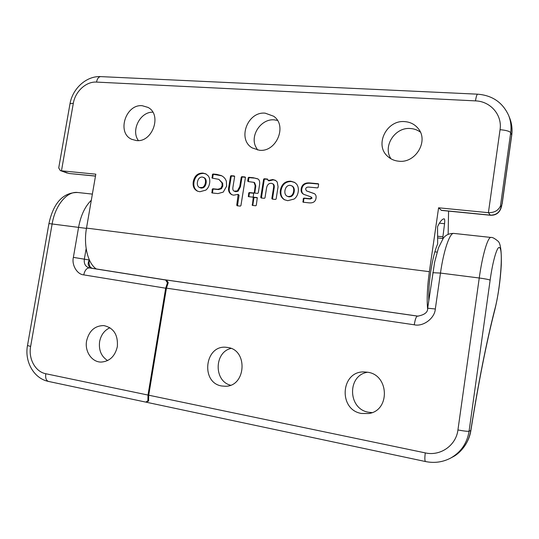 <?xml version="1.0" encoding="UTF-8"?>
<svg xmlns="http://www.w3.org/2000/svg" width="539" height="539" viewBox="0 0 539 539"><rect width="100%" height="100%" fill="white"/><g stroke="black" fill="none" stroke-linecap="round" stroke-linejoin="round"><path stroke-width="0.81" d="M205.81 190.126C207.818 188.542 209.085 186.238 209.617 183.206C210.075 180.167 209.59 177.695 208.155 175.781L205.757 173.848L202.94 173.086C197.766 172.979 194.539 175.822 193.272 181.623C192.605 186.191 193.986 189.357 197.415 191.123L199.881 191.743L205.81 190.126M197.779 191.264C194.606 189.418 193.346 186.312 194 181.946C195.266 176.159 198.48 173.322 203.654 173.43L206.107 174.023M202.462 187.471L199.45 187.525C197.712 186.582 197.038 184.749 197.436 182.02C198.143 178.665 199.76 176.994 202.293 177.021L204.059 177.708C205.292 178.759 205.743 180.457 205.399 182.795C204.975 185.126 203.998 186.689 202.462 187.471M199.45 187.525L201.242 188.118L203.176 187.794C204.705 187.006 205.689 185.45 206.114 183.125C206.45 180.787 205.999 179.096 204.773 178.045L203.459 177.331M237.396 190.907L234.108 191.136C232.989 190.597 232.599 189.297 232.929 187.235L234.654 176.549L234.256 175.977L231.103 175.687L230.537 176.165L228.617 188.03C228.206 191.049 229.25 193.258 231.743 194.667L233.636 195.179L238.15 194.377L236.756 205.184L237.16 205.77L240.34 206.107L240.92 205.628L245.427 177.547L245.023 176.974L241.836 176.677L241.263 177.163L239.754 186.548L237.396 190.907M234.108 191.136L235.752 191.709L238.063 191.224L240.414 186.871L241.923 177.506L242.496 177.021L245.407 177.291M277.208 181.96L275.436 180.329L272.768 179.534L268.058 180.525L267.64 179.096L264.211 178.746L263.625 179.231L260.741 197.395L261.152 197.981L264.406 198.312L264.993 197.826L266.522 188.185C267.149 184.823 268.745 183.199 271.306 183.314L272.478 183.644C273.522 184.223 273.886 185.51 273.576 187.505L271.838 198.52L272.256 199.107L275.544 199.443L276.136 198.958L278.063 186.723L277.208 181.96M268.058 180.525L269.156 180.848L273.374 179.878L275.732 180.511M294.186 199.019C296.349 197.375 297.696 194.97 298.222 191.803C298.687 188.63 298.121 186.043 296.531 184.035L294.584 182.371L290.811 181.198C285.178 181.064 281.715 184.021 280.421 190.078C279.781 194.512 281.122 197.732 284.437 199.726L287.759 200.69L294.186 199.019M284.74 199.875C281.634 197.833 280.395 194.673 281.021 190.402C282.315 184.358 285.771 181.407 291.397 181.542L294.867 182.546M290.501 196.236L288.405 196.567L286.943 196.135C285.239 195.057 284.572 193.184 284.956 190.516C285.677 187.006 287.415 185.268 290.171 185.308L292.098 186.029C293.459 187.141 293.971 188.913 293.634 191.358C293.203 193.791 292.158 195.414 290.501 196.236M286.943 196.135L288.992 196.883L291.087 196.553C292.744 195.738 293.789 194.114 294.213 191.682C294.55 189.243 294.038 187.471 292.677 186.366L291.74 185.793M226.36 181.38C225.612 178.881 223.961 176.967 221.421 175.633L216.786 174.367L212.979 174.016L212.42 174.488L212.157 178.139L218.861 179.352L222.001 182.896L222.142 185.699L220.741 188.387L217.857 189.263L212.797 188.758L212.238 189.236L211.982 192.955L217.958 193.582L223.267 192.1L226.616 186.137L226.36 181.38M212.629 178.207L213.121 174.831L213.68 174.36L221.758 175.815M212.454 193.023L212.939 189.553L213.498 189.081L218.551 189.58L221.428 188.711L222.829 186.022L222.688 183.226L218.861 179.352M277.45 120.406L274.236 119.86C261.597 118.56 250.312 134.42 255.419 146.136L257.561 149.997M265.222 113.17L273.623 116.229C287.685 125.6 276.312 152.53 259.306 150.233L252.333 147.969C237.005 139.54 247.489 111.216 265.222 113.17M390.984 158.81C382.441 146.46 394.952 126.901 410.482 128.518C414.188 128.774 417.489 129.98 420.38 132.129M398.887 161.215C415.717 163.384 429.037 140.746 418.089 128.397C414.68 124.293 410.233 122.036 404.749 121.619C386.726 119.719 374.288 144.769 387.501 156.209C390.634 159.146 394.427 160.817 398.887 161.215M142.283 105.725L147.922 107.382C162.387 114.484 152.517 142.781 136.36 140.551L131.725 139.311C116.512 132.951 125.661 103.852 142.283 105.725M439.406 223.166L444.56 223.712C444.864 220.822 444.749 219.191 444.224 218.821L444.197 218.814C442.182 218.928 439.965 221.569 437.54 226.73L437.655 243.958C434.791 250.574 432.44 260.034 430.6 272.336C429.118 282.854 428.525 292.199 428.815 300.371M443.045 238.575L437.614 237.908M427.582 308.766C426.733 298.727 427.333 286.364 429.367 271.669L438.591 207.798L441.488 210.405L490.524 215.263C495.57 215.411 499.013 213.181 500.846 208.586L501.115 206.909C499.754 212.413 496.156 215.155 490.328 215.142L490.524 215.263M500.468 205.959L510.689 132.661L511.673 134.986L502.085 203.796L501.115 206.909L500.468 205.959C498.4 210.493 494.378 212.737 488.408 212.683L438.591 207.798M69.962 103.98C72.435 88.699 86.321 75.763 100.766 76.619L477.662 94.184C476.867 94.413 476.139 96.643 475.486 100.881L96.521 82.09C86.132 81.342 75.184 91.495 73.297 103.427C71.222 103.313 70.11 103.501 69.962 103.98L58.717 167.932L60.287 170.553L61.473 170.809L95.814 174.178L86.503 228.091L429.367 271.669M253.384 192.969L249.274 192.558L248.701 193.036L248.466 196.661L252.717 197.119L253.296 196.641L253.667 193.11M253.229 177.729L248.789 177.318L248.209 177.803L247.704 180.983L248.108 181.555L253.99 182.364L255.163 185.605L254.314 193.029L257.676 193.393L258.262 192.908L259.468 185.335C260.047 181.724 259.407 179.541 257.541 178.78L253.229 177.729L257.844 178.961M318.172 183.725L309.447 182.916C304.771 182.647 302.029 184.56 301.22 188.67C300.789 191.372 301.638 193.272 303.76 194.35L310.99 196.87L311.549 197.793L309.817 198.696L303.895 198.103L303.289 198.595L303.066 202.206L308.914 202.839C313.092 203.257 315.463 201.721 316.016 198.237C316.373 195.893 315.733 194.323 314.096 193.535L306.455 190.88L305.633 189.088C305.876 187.572 307.041 186.912 309.143 187.107L317.532 187.902L318.138 187.404L318.616 184.318L318.172 183.725L318.549 183.967M257.015 197.557L253.808 197.234L253.229 197.712L252.36 205.399L255.708 205.777L256.288 205.298L257.298 197.698M501.816 205.467L500.846 208.586M152.8 112.186C140.207 111.708 130.707 130.478 138.388 140.564M96.259 268.934C87.857 263.355 83.363 245.42 86.503 228.091M448.576 211.106L448.145 234.324M442.815 238.467L442.903 236.81L437.601 236.223M444.56 223.712L442.903 236.81M248.89 196.735L249.348 193.353L249.921 192.874L253.761 193.258M248.371 181.582L248.856 178.146L249.436 177.661L253.869 178.072M254.731 193.103L255.796 185.935L254.63 182.701L253.99 182.364M304.05 194.512C302.136 193.44 301.382 191.601 301.786 189C302.595 184.897 305.33 182.99 309.999 183.26L318.596 184.055M303.417 202.28L303.855 198.911L304.461 198.419L310.37 199.006L312.101 198.109L310.99 196.87M306.455 190.88L314.358 193.696M261.402 198.008L264.251 179.575L264.831 179.089L267.863 179.366M272.485 199.134L274.189 187.835C274.499 185.847 274.129 184.56 273.084 183.981L272.478 183.644M232.08 194.815C229.816 193.339 228.886 191.183 229.297 188.354L231.211 176.509L231.777 176.031L234.633 176.293M237.463 205.804L239.073 195.226L238.15 194.377M252.778 205.467L253.869 198.022L254.448 197.543L257.393 197.84M107.611 360.578C101.265 356.441 98.597 350.128 99.607 341.638C100.955 334.941 104.404 330.299 109.949 327.725M117.34 346.644C118.156 334.773 113.621 327.752 103.751 325.576C94.81 325.711 89.09 330.818 86.597 340.904C84.549 351.415 91.839 362.188 101.13 362.08C109.619 361.453 115.023 356.313 117.34 346.644M92.371 194.101L77.757 192.511C67.26 190.941 55.274 204.995 52.175 223.732L30.635 346.436C28.244 358.785 35.345 371.795 45.788 373.729L148.003 395.053L165.682 288.203L83.734 274.877C77.09 274.432 71.512 264.925 73.371 257.379L78.62 227.094C80.85 215.29 85.081 206.343 91.313 200.245M164.853 279.802L91.967 268.254L165.635 279.997L167.44 282.867L165.682 288.203M148.003 395.053L147.922 399.608L167.083 283.81M86.152 248.614L84.32 259.246C83.841 263.908 85.519 266.792 89.346 267.903L91.967 268.254C88.113 266.859 87.21 264.103 89.272 259.98C88.753 262.688 89.13 265.1 90.397 267.216L92.088 268.274M147.922 399.608L147.848 400.881L145.746 402.101L48.51 381.437C46.159 380.588 45.249 378.014 45.788 373.729M164.927 279.815L165.311 279.889M89.952 261.166L89.272 259.98L73.371 257.379M168.033 283.332L168.181 282.429L166.369 280.01L165.318 279.842L165.837 279.903L418.251 316.177M372.045 412.604L368.602 412.247C347.716 409.121 347.042 375.178 367.625 372.233L364.101 371.93C340.655 371.014 338.081 409.856 361.507 413.474L368.629 413.541C390.303 410.812 389.252 374.854 367.618 372.233M230.551 385.21C213.72 381.1 214.219 352.088 231.049 348.416M227.802 347.487L225.969 347.264C204.719 345.014 200.407 382.724 221.657 385.985L225.41 386.268C246.067 386.463 248.196 349.952 227.802 347.487M432.797 272.694L440.471 273.078C443.658 250.318 449.87 232.437 453.784 233.407C449.169 233.353 445.665 234.977 443.274 238.278L438.47 247.839L434.636 262.156L427.683 308.193L435.317 309.002C434.757 318.306 423.203 326.91 414.262 324.795L166.436 288.149L168.168 282.921M146.109 402.128L148.569 401.036L148.724 395.202L425.284 452.895C440.316 456.405 456.095 445.47 457.934 429.954L479.245 278.003C482.432 254.846 487.91 236.567 491.016 237.456C492.316 237.167 494.539 238.326 497.692 240.926C500.455 242.557 501.647 250.595 501.277 265.04C500.347 280.92 498.218 295.756 494.896 309.534L495.018 308.524C500.246 288.985 503.332 250.79 499.768 247.819C497.564 244.767 492.882 259.993 490.133 280.145L469.071 431.227L470.79 430.493C478.511 382.016 486.582 341.355 495.018 308.524M166.436 288.149L148.724 395.202M166.369 280.01L417.718 316.137C424.591 314.897 427.919 312.249 427.683 308.193M452.437 457.106L452.437 457.106C462.59 451.244 468.701 442.371 470.79 430.493L470.87 430.56C468.815 443.9 459.403 453.845 452.437 457.106L450.806 457.995C461.02 452.106 467.111 443.186 469.071 431.227C467.609 431.49 463.897 431.065 457.934 429.954M168.181 282.429L168.188 282.82M235.085 191.385L235.752 191.709M272.768 179.534L273.374 179.878M216.786 174.367L217.48 174.71M217.857 189.263L218.551 189.58M222.142 185.699L222.829 186.022M475.486 100.881C490.517 101.285 502.429 114.996 500.051 129.704L488.408 212.683L490.328 215.142L441.225 210.277M73.297 103.427L61.473 170.809L69.133 173.497L95.484 176.112M69.133 173.497L95.497 176.024M100.766 76.619C98.684 76.74 97.269 78.566 96.521 82.09M477.662 94.184C492.35 95.376 502.671 102.464 508.634 115.434C510.81 120.904 511.491 126.645 510.689 132.661C509.496 131.193 505.953 130.209 500.051 129.704M509.631 117.913C511.787 123.337 512.468 129.023 511.673 134.986L511.713 135.282C512.528 129.239 511.834 123.451 509.631 117.913L508.634 115.434M249.274 192.558L249.921 192.874M248.701 193.036L249.348 193.353M248.203 196.122L248.856 196.432M212.979 174.016L213.68 174.36M212.42 174.488L213.121 174.831M211.908 177.614L212.609 177.951M212.797 188.758L213.498 189.081M212.238 189.236L212.939 189.553M211.719 192.416L212.42 192.733M248.789 177.318L249.436 177.661M248.209 177.803L248.856 178.146M247.704 180.983L248.351 181.32M255.163 185.605L255.796 185.935M254.064 192.49L254.704 192.814M309.447 182.916L309.999 183.26M301.22 188.67L301.786 189M311.549 197.793L312.101 198.109M309.817 198.696L310.37 199.006M303.895 198.103L304.461 198.419M303.289 198.595L303.855 198.911M302.81 201.667L303.376 201.977M309.42 191.877L309.972 192.207M268.543 180.511L269.156 180.848M264.211 178.746L264.831 179.089M263.625 179.231L264.251 179.575M260.741 197.395L261.368 197.705M273.576 187.505L274.189 187.835M271.838 198.52L272.451 198.83M241.836 176.677L242.496 177.021M241.263 177.163L241.923 177.506M239.754 186.548L240.414 186.871M231.103 175.687L231.777 176.031M230.537 176.165L231.211 176.509M228.617 188.03L229.297 188.354M238.406 194.909L239.073 195.226M236.756 205.184L237.423 205.48M253.808 197.234L254.448 197.543M253.229 197.712L253.869 198.022M252.09 204.854L252.73 205.15M86.449 228.395L48.934 223.57C52.546 206.855 60.664 192.255 77.757 192.511M83.734 274.877C84.812 270.315 86.685 267.991 89.346 267.903L165.635 279.997M30.635 346.436L27.496 345.519C24.41 361.42 33.708 378.513 48.51 381.437M435.317 309.002L440.471 273.078L479.245 278.003C485.181 278.804 488.806 279.519 490.133 280.145M414.262 324.795C415.138 319.378 416.189 316.474 417.402 316.097L418.015 316.164M418.244 316.177L165.837 279.903M425.284 452.895C424.624 458.062 424.719 460.946 425.561 461.552C434.474 463.351 442.89 462.166 450.806 457.995M148.569 401.036L148.703 400.214M67.2 173.059L60.287 170.553M502.146 204.005L511.713 135.282M48.934 223.57L27.496 345.519M147.989 400.457L148.508 397.304M166.901 286.101L167.44 282.867M453.784 233.407L491.016 237.456M146.46 402.256L425.561 461.552M494.896 309.534C486.549 342.043 478.538 382.387 470.87 430.56M434.858 251.834L437.102 252.097"/></g></svg>
